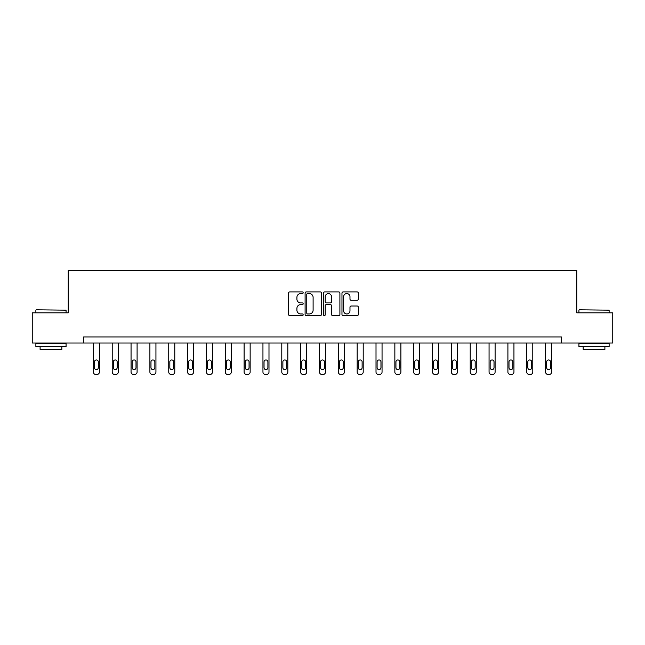 <?xml version="1.0" encoding="UTF-8"?>
<svg xmlns="http://www.w3.org/2000/svg" width="645" height="645" viewBox="0 0 645 645"><rect width="100%" height="100%" fill="white"/><g stroke="black" fill="none" stroke-linecap="round" stroke-linejoin="round"><path stroke-width="0.97" d="M303.174 292.741A0.83 0.83 0 0 0 302.344 291.911L289.75 291.911A1.185 1.185 0 0 0 288.565 293.096L288.565 314.438A1.185 1.185 0 0 0 289.75 315.623L302.344 315.623A0.83 0.83 0 0 0 303.174 314.792A0.83 0.83 0 0 0 302.344 313.962L300.715 313.962A3.797 3.797 0 0 1 296.918 310.164L296.918 308.391A3.797 3.797 0 0 1 300.715 304.593L302.344 304.593A0.83 0.83 0 0 0 303.174 303.763A0.83 0.83 0 0 0 302.344 302.932L300.715 302.932A3.797 3.797 0 0 1 296.918 299.143L296.918 297.361A3.797 3.797 0 0 1 300.715 293.572L302.344 293.572A0.83 0.83 0 0 0 303.174 292.741M357.153 300.272A1.185 1.185 0 0 0 358.338 299.087L358.338 293.096A1.185 1.185 0 0 0 357.153 291.911L343.156 291.911A1.185 1.185 0 0 0 341.971 293.096L341.971 314.438A1.185 1.185 0 0 0 343.156 315.623L357.153 315.623A1.185 1.185 0 0 0 358.338 314.438L358.338 307.205A1.185 1.185 0 0 0 357.153 306.02L351.162 306.02A1.185 1.185 0 0 0 349.977 307.205L349.977 310.793A3.169 3.169 0 0 1 346.808 313.962A3.169 3.169 0 0 1 343.632 310.793L343.632 296.74A3.169 3.169 0 0 1 346.808 293.572A3.169 3.169 0 0 1 349.977 296.74L349.977 299.087A1.185 1.185 0 0 0 351.162 300.272L357.153 300.272M83.584 343.019L32.25 343.019L32.25 312.825L68.241 312.825L68.241 270.553L576.759 270.553L576.759 312.825L612.75 312.825L612.75 343.019L561.416 343.019L561.416 336.98L83.584 336.98L83.584 343.019L561.416 343.019M321.46 293.096A1.185 1.185 0 0 0 320.275 291.911L306.286 291.911A1.185 1.185 0 0 0 305.101 293.096L305.101 314.438A1.185 1.185 0 0 0 306.286 315.623L320.275 315.623A1.185 1.185 0 0 0 321.46 314.438L321.46 293.096M324.725 291.911L338.714 291.911A1.185 1.185 0 0 1 339.899 293.096L339.899 314.438A1.185 1.185 0 0 1 338.714 315.623L332.723 315.623A1.185 1.185 0 0 1 331.538 314.438L331.538 305.778A1.185 1.185 0 0 0 330.353 304.593L326.386 304.593A1.185 1.185 0 0 0 325.201 305.778L325.201 314.792A0.83 0.83 0 0 1 324.37 315.623A0.83 0.83 0 0 1 323.54 314.792L323.54 293.096A1.185 1.185 0 0 1 324.725 291.911M307.592 293.572A0.83 0.83 0 0 0 306.762 294.402L306.762 313.131A0.83 0.83 0 0 0 307.592 313.962L309.31 313.962A3.797 3.797 0 0 0 313.107 310.164L313.107 297.361A3.797 3.797 0 0 0 309.31 293.572L307.592 293.572M331.538 296.797A3.169 3.169 0 0 0 328.369 293.628A3.169 3.169 0 0 0 325.201 296.797L325.201 301.747A1.185 1.185 0 0 0 326.386 302.932L330.353 302.932A1.185 1.185 0 0 0 331.538 301.747L331.538 296.797M99.411 343.019L99.411 372.036A2.419 2.419 0 0 1 96.992 374.447L95.782 374.447A2.419 2.419 0 0 1 93.372 372.036L93.372 343.019M98.322 367.682L98.322 361.885A1.935 1.935 0 0 0 96.387 359.958A1.935 1.935 0 0 0 94.452 361.885L94.452 367.682A1.935 1.935 0 0 0 96.387 369.617A1.935 1.935 0 0 0 98.322 367.682M36.233 309.802L66.072 310.164L36.233 309.802M50.971 346.647L35.87 346.647L35.87 343.624L66.072 343.624L66.072 346.647L50.971 346.647M61.839 346.647L61.839 349.421L40.103 349.421L40.103 346.647M579.291 309.802L609.13 310.164L579.291 309.802M594.029 346.647L578.928 346.647L578.928 343.624L609.13 343.624L609.13 346.647L594.029 346.647M604.897 346.647L604.897 349.421L583.161 349.421L583.161 346.647M118.253 343.019L118.253 372.036A2.419 2.419 0 0 1 115.834 374.447L114.625 374.447A2.419 2.419 0 0 1 112.214 372.036L112.214 343.019M117.164 367.682L117.164 361.885A1.935 1.935 0 0 0 115.229 359.958A1.935 1.935 0 0 0 113.294 361.885L113.294 367.682A1.935 1.935 0 0 0 115.229 369.617A1.935 1.935 0 0 0 117.164 367.682M137.095 343.019L137.095 372.036A2.419 2.419 0 0 1 134.676 374.447L133.467 374.447A2.419 2.419 0 0 1 131.056 372.036L131.056 343.019M136.006 367.682L136.006 361.885A1.935 1.935 0 0 0 134.071 359.958A1.935 1.935 0 0 0 132.144 361.885L132.144 367.682A1.935 1.935 0 0 0 134.071 369.617A1.935 1.935 0 0 0 136.006 367.682M155.937 343.019L155.937 372.036A2.419 2.419 0 0 1 153.518 374.447L152.309 374.447A2.419 2.419 0 0 1 149.898 372.036L149.898 343.019M154.848 367.682L154.848 361.885A1.935 1.935 0 0 0 152.913 359.958A1.935 1.935 0 0 0 150.986 361.885L150.986 367.682A1.935 1.935 0 0 0 152.913 369.617A1.935 1.935 0 0 0 154.848 367.682M174.779 343.019L174.779 372.036A2.419 2.419 0 0 1 172.36 374.447L171.151 374.447A2.419 2.419 0 0 1 168.74 372.036L168.74 343.019M173.69 367.682L173.69 361.885A1.935 1.935 0 0 0 171.755 359.958A1.935 1.935 0 0 0 169.828 361.885L169.828 367.682A1.935 1.935 0 0 0 171.755 369.617A1.935 1.935 0 0 0 173.69 367.682M193.621 343.019L193.621 372.036A2.419 2.419 0 0 1 191.202 374.447L190.001 374.447A2.419 2.419 0 0 1 187.582 372.036L187.582 343.019M192.533 367.682L192.533 361.885A1.935 1.935 0 0 0 190.597 359.958A1.935 1.935 0 0 0 188.671 361.885L188.671 367.682A1.935 1.935 0 0 0 190.597 369.617A1.935 1.935 0 0 0 192.533 367.682M212.463 343.019L212.463 372.036A2.419 2.419 0 0 1 210.044 374.447L208.843 374.447A2.419 2.419 0 0 1 206.424 372.036L206.424 343.019M211.375 367.682L211.375 361.885A1.935 1.935 0 0 0 209.448 359.958A1.935 1.935 0 0 0 207.513 361.885L207.513 367.682A1.935 1.935 0 0 0 209.448 369.617A1.935 1.935 0 0 0 211.375 367.682M231.305 343.019L231.305 372.036A2.419 2.419 0 0 1 228.894 374.447L227.685 374.447A2.419 2.419 0 0 1 225.266 372.036L225.266 343.019M230.217 367.682L230.217 361.885A1.935 1.935 0 0 0 228.29 359.958A1.935 1.935 0 0 0 226.355 361.885L226.355 367.682A1.935 1.935 0 0 0 228.29 369.617A1.935 1.935 0 0 0 230.217 367.682M250.147 343.019L250.147 372.036A2.419 2.419 0 0 1 247.736 374.447L246.527 374.447A2.419 2.419 0 0 1 244.108 372.036L244.108 343.019M249.059 367.682L249.059 361.885A1.935 1.935 0 0 0 247.132 359.958A1.935 1.935 0 0 0 245.197 361.885L245.197 367.682A1.935 1.935 0 0 0 247.132 369.617A1.935 1.935 0 0 0 249.059 367.682M268.989 343.019L268.989 372.036A2.419 2.419 0 0 1 266.579 374.447L265.369 374.447A2.419 2.419 0 0 1 262.95 372.036L262.95 343.019M267.901 367.682L267.901 361.885A1.935 1.935 0 0 0 265.974 359.958A1.935 1.935 0 0 0 264.039 361.885L264.039 367.682A1.935 1.935 0 0 0 265.974 369.617A1.935 1.935 0 0 0 267.901 367.682M287.831 343.019L287.831 372.036A2.419 2.419 0 0 1 285.421 374.447L284.211 374.447A2.419 2.419 0 0 1 281.792 372.036L281.792 343.019M286.751 367.682L286.751 361.885A1.935 1.935 0 0 0 284.816 359.958A1.935 1.935 0 0 0 282.881 361.885L282.881 367.682A1.935 1.935 0 0 0 284.816 369.617A1.935 1.935 0 0 0 286.751 367.682M306.673 343.019L306.673 372.036A2.419 2.419 0 0 1 304.263 374.447L303.053 374.447A2.419 2.419 0 0 1 300.635 372.036L300.635 343.019M305.593 367.682L305.593 361.885A1.935 1.935 0 0 0 303.658 359.958A1.935 1.935 0 0 0 301.723 361.885L301.723 367.682A1.935 1.935 0 0 0 303.658 369.617A1.935 1.935 0 0 0 305.593 367.682M325.523 343.019L325.523 372.036A2.419 2.419 0 0 1 323.105 374.447L321.895 374.447A2.419 2.419 0 0 1 319.477 372.036L319.477 343.019M324.435 367.682L324.435 361.885A1.935 1.935 0 0 0 322.5 359.958A1.935 1.935 0 0 0 320.565 361.885L320.565 367.682A1.935 1.935 0 0 0 322.5 369.617A1.935 1.935 0 0 0 324.435 367.682M344.365 343.019L344.365 372.036A2.419 2.419 0 0 1 341.947 374.447L340.737 374.447A2.419 2.419 0 0 1 338.327 372.036L338.327 343.019M343.277 367.682L343.277 361.885A1.935 1.935 0 0 0 341.342 359.958A1.935 1.935 0 0 0 339.407 361.885L339.407 367.682A1.935 1.935 0 0 0 341.342 369.617A1.935 1.935 0 0 0 343.277 367.682M363.208 343.019L363.208 372.036A2.419 2.419 0 0 1 360.789 374.447L359.579 374.447A2.419 2.419 0 0 1 357.169 372.036L357.169 343.019M362.119 367.682L362.119 361.885A1.935 1.935 0 0 0 360.184 359.958A1.935 1.935 0 0 0 358.249 361.885L358.249 367.682A1.935 1.935 0 0 0 360.184 369.617A1.935 1.935 0 0 0 362.119 367.682M382.05 343.019L382.05 372.036A2.419 2.419 0 0 1 379.631 374.447L378.422 374.447A2.419 2.419 0 0 1 376.011 372.036L376.011 343.019M380.961 367.682L380.961 361.885A1.935 1.935 0 0 0 379.026 359.958A1.935 1.935 0 0 0 377.099 361.885L377.099 367.682A1.935 1.935 0 0 0 379.026 369.617A1.935 1.935 0 0 0 380.961 367.682M400.892 343.019L400.892 372.036A2.419 2.419 0 0 1 398.473 374.447L397.264 374.447A2.419 2.419 0 0 1 394.853 372.036L394.853 343.019M399.803 367.682L399.803 361.885A1.935 1.935 0 0 0 397.868 359.958A1.935 1.935 0 0 0 395.941 361.885L395.941 367.682A1.935 1.935 0 0 0 397.868 369.617A1.935 1.935 0 0 0 399.803 367.682M419.734 343.019L419.734 372.036A2.419 2.419 0 0 1 417.315 374.447L416.106 374.447A2.419 2.419 0 0 1 413.695 372.036L413.695 343.019M418.645 367.682L418.645 361.885A1.935 1.935 0 0 0 416.71 359.958A1.935 1.935 0 0 0 414.783 361.885L414.783 367.682A1.935 1.935 0 0 0 416.71 369.617A1.935 1.935 0 0 0 418.645 367.682M438.576 343.019L438.576 372.036A2.419 2.419 0 0 1 436.157 374.447L434.956 374.447A2.419 2.419 0 0 1 432.537 372.036L432.537 343.019M437.487 367.682L437.487 361.885A1.935 1.935 0 0 0 435.552 359.958A1.935 1.935 0 0 0 433.625 361.885L433.625 367.682A1.935 1.935 0 0 0 435.552 369.617A1.935 1.935 0 0 0 437.487 367.682M457.418 343.019L457.418 372.036A2.419 2.419 0 0 1 454.999 374.447L453.798 374.447A2.419 2.419 0 0 1 451.379 372.036L451.379 343.019M456.329 367.682L456.329 361.885A1.935 1.935 0 0 0 454.403 359.958A1.935 1.935 0 0 0 452.468 361.885L452.468 367.682A1.935 1.935 0 0 0 454.403 369.617A1.935 1.935 0 0 0 456.329 367.682M476.26 343.019L476.26 372.036A2.419 2.419 0 0 1 473.849 374.447L472.64 374.447A2.419 2.419 0 0 1 470.221 372.036L470.221 343.019M475.172 367.682L475.172 361.885A1.935 1.935 0 0 0 473.245 359.958A1.935 1.935 0 0 0 471.31 361.885L471.31 367.682A1.935 1.935 0 0 0 473.245 369.617A1.935 1.935 0 0 0 475.172 367.682M495.102 343.019L495.102 372.036A2.419 2.419 0 0 1 492.691 374.447L491.482 374.447A2.419 2.419 0 0 1 489.063 372.036L489.063 343.019M494.014 367.682L494.014 361.885A1.935 1.935 0 0 0 492.087 359.958A1.935 1.935 0 0 0 490.152 361.885L490.152 367.682A1.935 1.935 0 0 0 492.087 369.617A1.935 1.935 0 0 0 494.014 367.682M513.944 343.019L513.944 372.036A2.419 2.419 0 0 1 511.533 374.447L510.324 374.447A2.419 2.419 0 0 1 507.905 372.036L507.905 343.019M512.856 367.682L512.856 361.885A1.935 1.935 0 0 0 510.929 359.958A1.935 1.935 0 0 0 508.994 361.885L508.994 367.682A1.935 1.935 0 0 0 510.929 369.617A1.935 1.935 0 0 0 512.856 367.682M532.786 343.019L532.786 372.036A2.419 2.419 0 0 1 530.375 374.447L529.166 374.447A2.419 2.419 0 0 1 526.747 372.036L526.747 343.019M531.706 367.682L531.706 361.885A1.935 1.935 0 0 0 529.771 359.958A1.935 1.935 0 0 0 527.836 361.885L527.836 367.682A1.935 1.935 0 0 0 529.771 369.617A1.935 1.935 0 0 0 531.706 367.682M551.628 343.019L551.628 372.036A2.419 2.419 0 0 1 549.218 374.447L548.008 374.447A2.419 2.419 0 0 1 545.589 372.036L545.589 343.019M550.548 367.682L550.548 361.885A1.935 1.935 0 0 0 548.613 359.958A1.935 1.935 0 0 0 546.678 361.885L546.678 367.682A1.935 1.935 0 0 0 548.613 369.617A1.935 1.935 0 0 0 550.548 367.682M35.87 312.825L35.87 310.164M42.755 343.624L42.755 343.019M59.187 343.624L59.187 343.019M66.072 312.825L66.072 310.164M578.928 312.825L578.928 310.164M585.813 343.624L585.813 343.019M602.245 343.624L602.245 343.019M609.13 312.825L609.13 310.164"/></g></svg>
